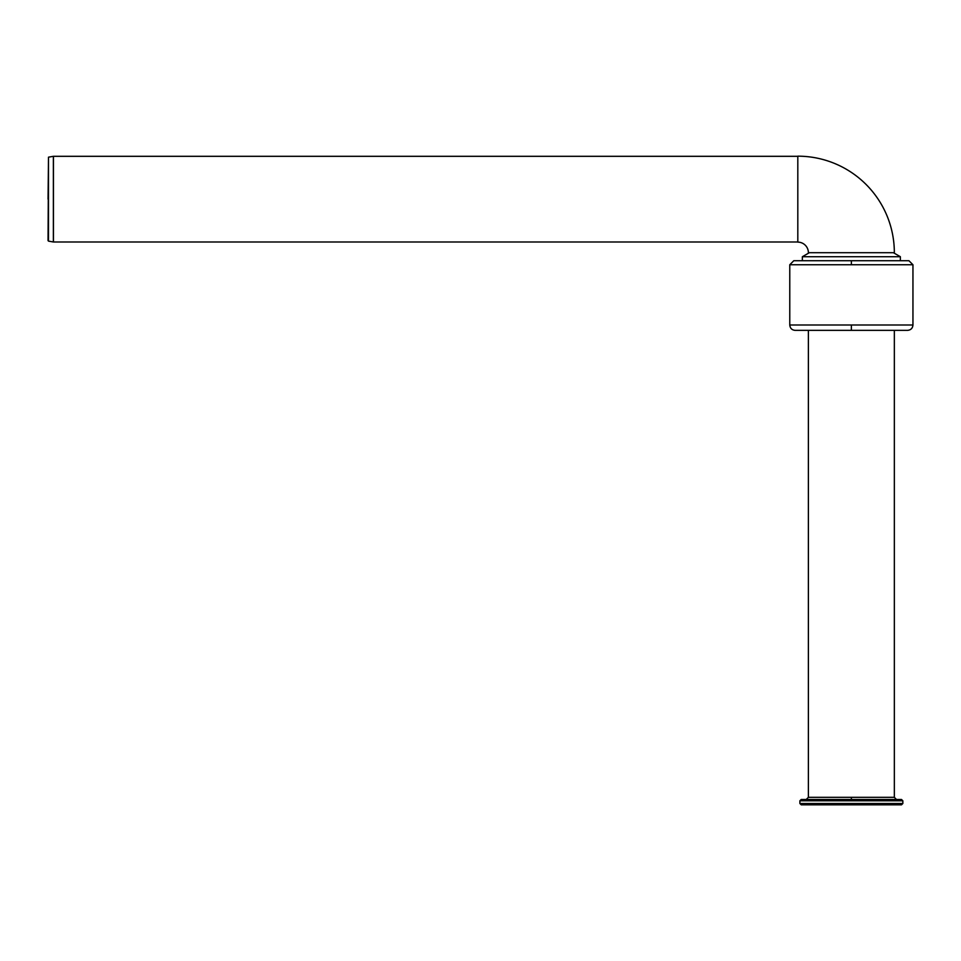<?xml version="1.0" encoding="UTF-8"?>
<svg xmlns="http://www.w3.org/2000/svg" width="961" height="961" viewBox="0 0 961 961"><rect width="100%" height="100%" fill="white"/><g stroke="black" fill="none" stroke-linecap="round" stroke-linejoin="round"><path stroke-width="1.44" d="M912.95 324.998L851.362 324.998L851.362 330.356L907.592 330.356L851.362 330.356L851.362 324.998L912.95 324.998L912.95 264.755L789.774 264.755L789.774 324.998L851.362 324.998L789.774 324.998L789.774 264.755L912.95 264.755L912.95 324.998C912.638 328.254 910.848 330.043 907.592 330.356M908.938 260.731L851.362 260.731L851.362 264.755L851.362 260.731L908.938 260.731L912.95 264.755M851.362 260.731L793.786 260.731L789.774 264.755M789.774 324.998C790.098 328.254 791.876 330.043 795.131 330.356L851.362 330.356M902.847 803.492L851.362 803.492L851.362 804.825L901.502 804.825L851.362 804.825L851.362 803.492L902.847 803.492L902.847 800.813L799.888 800.813L799.888 803.492L851.362 803.492L799.888 803.492L799.888 800.813L902.847 800.813L902.847 803.492L901.502 804.825M901.502 799.48L851.362 799.48L851.362 800.813L851.362 797.33L808.381 797.33L894.343 797.33L894.343 330.356L894.343 797.33L851.362 797.33L851.362 799.48L901.502 799.48L902.847 800.813M808.381 330.356L808.381 797.33L808.381 330.356M851.362 799.48L801.222 799.48L799.888 800.813M799.888 803.492L801.222 804.825L851.362 804.825M797.81 156.175A96.532 96.532 0 0 1 894.343 252.707A96.532 96.532 0 0 0 797.81 156.175L797.81 242.124A10.571 10.571 0 0 1 808.381 252.707A10.571 10.571 0 0 0 797.81 242.124L797.81 156.175M797.81 241.992L53.456 241.992L53.456 199.143L53.36 241.98L48.494 241.127L48.494 199.143L48.05 240.598L48.494 157.172L53.36 156.307L48.494 157.172L48.494 241.127L53.36 241.98L53.36 156.307L53.36 199.143L53.456 156.307L797.81 156.307L53.456 156.307L53.456 241.992L797.81 241.992M802.363 260.731L802.363 256.719L809.318 252.707L802.363 256.719L900.361 256.719L900.361 260.731L900.361 256.719L893.406 252.707L900.361 256.719L802.363 256.719L802.363 260.731M48.494 157.172L48.05 199.143M808.381 252.707L894.343 252.707L808.381 252.707M808.381 797.33L806.243 799.48M894.343 797.33L896.481 799.48"/></g></svg>
